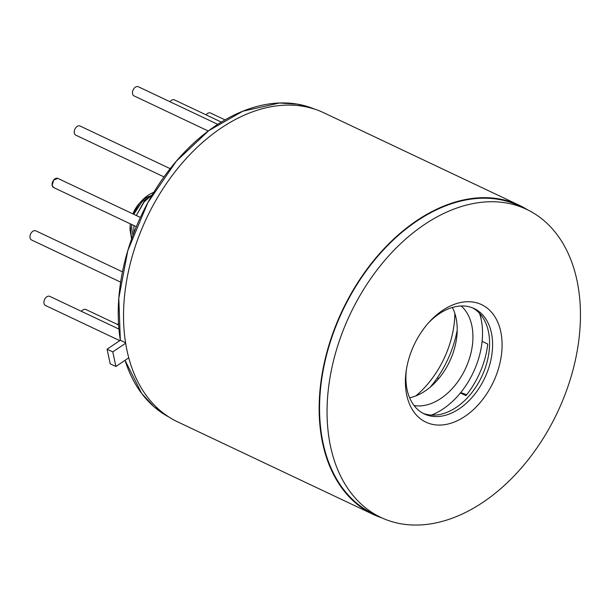 <?xml version="1.0" encoding="UTF-8"?>
<svg xmlns="http://www.w3.org/2000/svg" width="611" height="611" viewBox="0 0 611 611"><rect width="100%" height="100%" fill="white"/><g stroke="black" fill="none" stroke-linecap="round" stroke-linejoin="round"><path stroke-width="0.92" d="M217.783 124.354L138.353 86.77A5.048 3.399 115.3 0 0 132.999 90.161A5.048 3.399 115.3 0 0 134.038 95.889L208.267 131.014M225.069 119.893L210.566 113.027A5.048 3.399 115.3 0 0 206.098 114.868M118.939 329.092L49.812 296.381A5.048 3.399 115.3 0 0 44.458 299.78A5.048 3.399 115.3 0 0 45.497 305.5L119.779 340.648M118.526 323.448A5.048 3.399 115.3 0 0 117.556 324.479M80.301 126.141A5.048 3.399 115.3 0 0 80.117 126.042A5.048 3.399 115.3 0 0 79.919 125.958A5.048 3.399 115.3 0 0 74.825 129.295A5.048 3.399 115.3 0 0 75.802 135.161A5.048 3.399 115.3 0 0 75.993 135.245M36.034 230.943A5.048 3.399 115.3 0 0 35.843 230.843A5.048 3.399 115.3 0 0 35.644 230.767A5.048 3.399 115.3 0 0 30.55 234.097A5.048 3.399 115.3 0 0 31.528 239.963A5.048 3.399 115.3 0 0 31.726 240.047M221.365 122.093L174.463 99.899A5.048 3.399 115.3 0 0 169.995 101.739M118.618 324.983L85.914 309.51A5.048 3.399 115.3 0 0 81.454 311.35M561.776 402.687A170.393 114.677 -64.7 0 1 380.859 517.418A170.393 114.677 -64.7 0 1 345.719 324.113A170.393 114.677 -64.7 0 1 526.636 209.374A170.393 114.677 -64.7 0 1 561.776 402.687M526.636 209.374L519.136 205.831A170.393 114.677 115.3 0 0 338.227 320.569A170.393 114.677 115.3 0 0 373.367 513.874L380.859 517.418M494.971 378.392A65.018 43.755 115.3 0 0 488.273 308.998A65.018 43.755 115.3 0 0 429.289 321.989A65.018 43.755 115.3 0 0 412.524 348.407A65.018 43.755 115.3 0 0 406.223 370.74A65.018 43.755 115.3 0 0 436.369 424.958A65.018 43.755 115.3 0 0 494.971 378.392M406.452 369.258A58.297 39.234 115.3 0 0 424.317 413.96A58.297 39.234 115.3 0 0 486.211 374.711A58.297 39.234 115.3 0 0 474.182 308.578A58.297 39.234 115.3 0 0 428.288 323.112M422.843 413.204A58.297 39.234 115.3 0 0 483.209 373.29A58.297 39.234 115.3 0 0 472.662 307.921M482.102 341.373L487.754 344.046A70.624 47.528 -64.7 0 1 480.536 371.167A70.624 47.528 -64.7 0 1 465.964 395.623L460.381 392.98M481.3 320.019A70.624 47.528 115.3 0 0 479.856 313.664M431.847 415.121A70.624 47.528 115.3 0 0 437.667 412.211M466.674 394.729L460.717 392.567M519.381 205.327L323.769 112.76A170.958 115.059 115.3 0 0 142.256 227.872A170.958 115.059 115.3 0 0 177.518 421.811L373.13 514.378A170.958 115.059 -64.7 0 1 337.868 320.439A170.958 115.059 -64.7 0 1 519.381 205.327A170.958 115.059 -64.7 0 1 527.606 209.848M381.844 517.876A170.958 115.059 -64.7 0 1 373.13 514.378M479.559 313.344A68.944 46.398 -64.7 0 1 474.976 368.654A68.944 46.398 -64.7 0 1 431.412 415.098M461.175 305.989A56.052 37.722 -64.7 0 1 466.796 365.684A56.052 37.722 -64.7 0 1 414.067 405.544M409.607 397.784A56.052 37.722 115.3 0 0 451.063 358.237A56.052 37.722 115.3 0 0 452.354 307.463M457.204 330.184A86.319 58.091 -64.7 0 1 449.566 355.426A86.319 58.091 -64.7 0 1 430.259 387.13M415.847 395.913A80.713 54.318 115.3 0 0 446.015 354.128A80.713 54.318 115.3 0 0 454.859 313.481M438.874 378.408A28.022 18.865 -64.7 0 1 437.094 378.178M110.201 363.797L107.085 349.209L120.336 340.274L118.801 298.206L127.806 250.586L147.793 202.737L176.335 161.182L208.748 130.655L242.85 111.202L279.479 103.007L297.473 104.16L314.428 109.056A170.393 114.677 115.3 0 0 136.917 225.306A170.393 114.677 115.3 0 0 120.336 340.274L125.545 342.733L120.336 340.274L107.085 349.209L112.783 351.898L125.629 343.237L112.783 351.898L107.085 349.209L110.201 363.797L115.899 366.493L112.783 351.898L115.899 366.493L110.201 363.797M168.751 416.946L153.98 406.743L141.637 393.4L125.041 360.33A170.393 114.677 115.3 0 0 168.735 416.939M128.738 357.832L115.899 366.493L128.738 357.832M132.938 235.311L131.64 227.712L131.686 224.481M133.71 214.278L137.712 205.838M130.158 225.222L130.013 229.728L131.602 238.993L130.158 225.222A31.894 21.461 -64.7 0 1 130.204 224.924A31.894 21.461 -64.7 0 1 130.372 223.863L130.158 225.222A31.894 21.461 115.3 0 1 130.372 223.863M133.748 233.173L133.946 225.558L133.748 233.173M136.322 215.515L144.471 201.355L152.49 194.504L143.455 202.577L136.322 215.515M140.393 217.447L57.976 178.443A5.048 3.399 115.3 0 0 52.622 181.841A5.048 3.399 115.3 0 0 53.661 187.562L136.337 226.689M137.781 205.273L132.862 213.881A25.166 16.94 115.3 0 1 139.552 203.165L141.515 201.011A31.894 21.461 -64.7 0 1 153.773 192.358A31.894 21.461 115.3 0 0 133.251 214.064A31.894 21.461 -64.7 0 1 141.515 201.011M145.158 198.384L144.654 198.712M139.835 202.86L138.323 204.593M151.834 195.596A25.166 16.94 115.3 0 0 140.492 202.18M139.629 203.096A27.35 18.406 115.3 0 0 132.984 213.942A27.35 18.406 -64.7 0 1 139.629 203.096L133.137 214.01M57.785 178.359L53.615 180.146L52.172 185.461L53.692 187.577M133.763 214.308L141.874 201.913L152.04 195.26M170.194 168.667L80.117 126.042M164 176.9L75.802 135.161M122.475 271.842L35.843 230.843M120.65 282.137L31.528 239.963"/></g></svg>
